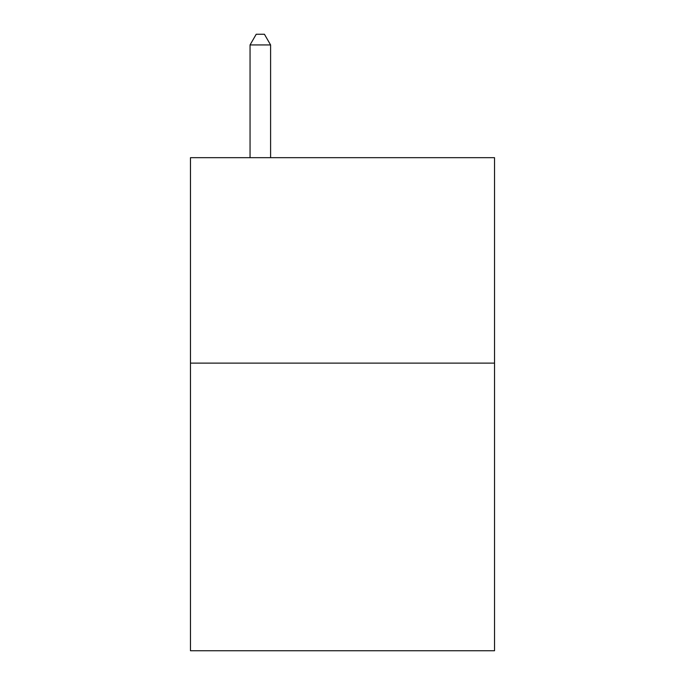 <?xml version="1.0" encoding="UTF-8"?>
<svg xmlns="http://www.w3.org/2000/svg" width="685" height="685" viewBox="0 0 685 685"><rect width="100%" height="100%" fill="white"/><g stroke="black" fill="none" stroke-linecap="round" stroke-linejoin="round"><path stroke-width="1.03" d="M494.527 363.127L494.527 650.75L190.473 650.75L190.473 157.678L494.527 157.678L494.527 363.127L190.473 363.127M270.592 157.678L270.592 44.936L250.051 44.936L250.051 157.678M250.051 44.936L256.216 34.25L264.427 34.25L270.592 44.936"/></g></svg>
